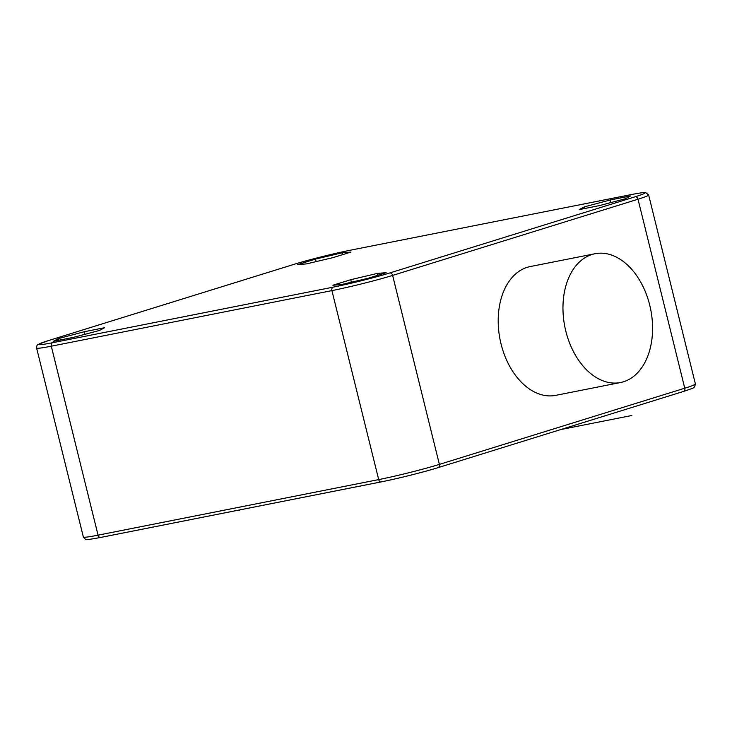 <?xml version="1.0" encoding="UTF-8"?>
<svg xmlns="http://www.w3.org/2000/svg" width="732" height="732" viewBox="0 0 732 732"><rect width="100%" height="100%" fill="white"/><g stroke="black" fill="none" stroke-linecap="round" stroke-linejoin="round"><path stroke-width="1.1" d="M297.65 264.627L306.415 263.904L333.051 257.618L350.93 252.073L342.164 252.805L315.529 259.082L297.65 264.627M73.639 337.315L99.342 330.489L104.603 327.707L84.162 331.752L58.459 338.577L53.207 341.359L73.639 337.315M386.167 272.679L377.401 273.411L350.765 279.688L332.886 285.242L341.652 284.51L368.288 278.224L386.167 272.679M610.177 199.992L584.475 206.827L579.213 209.608L599.654 205.555L625.357 198.729L630.609 195.947L610.177 199.992L610.817 202.59M342.164 252.805L342.622 254.654M315.529 259.082L316.151 261.608M58.459 338.577L58.871 340.243M84.162 331.752L84.802 334.35M377.401 273.411L377.858 275.259M350.765 279.688L351.387 282.213M584.475 206.827L584.886 208.483M595.015 253.73L530.252 266.558A65.651 43.792 78.8 0 0 501.054 343.976A65.651 43.792 78.8 0 0 555.762 395.353L620.526 382.525A65.651 43.792 78.8 0 0 649.723 305.107A65.651 43.792 78.8 0 0 595.015 253.73A65.651 43.792 78.8 0 0 565.818 331.157A65.651 43.792 78.8 0 0 620.526 382.525M239.08 510.241L240.901 509.682M560.712 429.574L631.862 415.483M381.015 481.921L100.659 537.444A2.955 1.967 -101.2 0 1 100.522 537.48A2.955 1.967 -101.2 0 1 98.061 535.165A44.304 2.324 166.1 0 1 83.366 537.023L36.6 348.039A44.304 2.324 -13.9 0 0 51.295 346.19L331.916 290.613A44.304 2.324 -13.9 0 0 392.617 275.406L638.002 199.223A44.304 2.324 -13.9 0 0 648.634 194.996L645.642 192.571C645.404 192.617 645.679 191.839 631.478 194.538L350.848 250.115A2.955 1.967 -101.2 0 1 350.985 250.097M683.322 391.501A2.955 2.196 -107.2 0 0 683.487 391.455L438.102 467.638A2.955 2.196 -107.2 0 1 437.928 467.684A41.349 2.169 166.1 0 1 381.281 481.866A2.955 1.967 -101.2 0 1 381.152 481.903A2.955 1.967 -101.2 0 1 378.691 479.597L98.061 535.165L51.295 346.19A2.955 1.967 78.8 0 1 52.475 342.741L333.097 287.164A41.349 2.169 -13.9 0 0 389.744 272.972L635.138 196.789A41.349 2.169 -13.9 0 0 631.341 194.575L350.72 250.143A41.349 2.169 -13.9 0 0 294.072 264.334L48.678 340.517A41.349 2.169 -13.9 0 0 52.475 342.741M48.678 340.517A2.955 2.196 -107.2 0 0 48.513 340.563L38.274 344.397C37.195 344.644 36.637 345.861 36.6 348.039M333.097 287.164A2.955 1.967 78.8 0 0 331.916 290.613L378.691 479.597A44.304 2.324 166.1 0 0 439.383 464.39L392.617 275.406A2.955 2.196 72.8 0 0 389.744 272.972M635.138 196.789A2.955 2.196 72.8 0 1 638.002 199.223L684.768 388.207L439.383 464.39A2.955 2.196 -107.2 0 1 438.102 467.638C424.258 471.984 397.055 478.792 381.152 481.903L100.522 537.48C83.027 540.655 87.95 539.246 85.397 539.228L83.366 537.023M350.72 250.143A2.955 1.967 -101.2 0 1 350.848 250.115C334.945 253.226 307.742 260.034 293.898 264.38L48.513 340.563M695.4 383.98A44.304 2.324 166.1 0 1 684.768 388.207A2.955 2.196 -107.2 0 1 683.487 391.455C698.127 386.533 692.307 388.033 694.631 386.88L695.4 383.98L648.634 194.996"/></g></svg>
